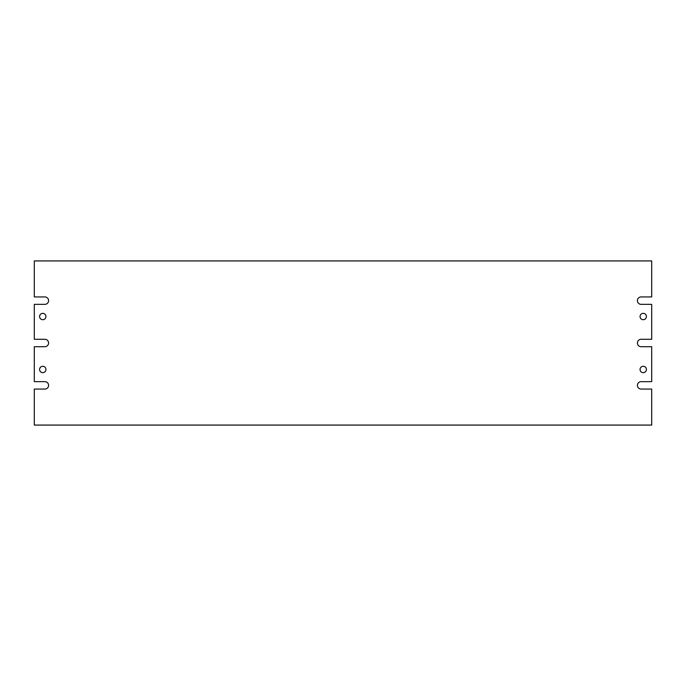 <?xml version="1.0" encoding="UTF-8"?>
<svg xmlns="http://www.w3.org/2000/svg" width="686" height="686" viewBox="0 0 686 686"><rect width="100%" height="100%" fill="white"/><g stroke="black" fill="none" stroke-linecap="round" stroke-linejoin="round"><path stroke-width="0.51" stroke-dasharray="3.43 2.57" d="M643.228 313.348A3.173 3.173 0 0 0 640.055 316.529A3.173 3.173 0 0 0 643.228 319.702A3.173 3.173 0 0 0 646.409 316.529A3.173 3.173 0 0 0 643.228 313.348M42.772 313.348A3.173 3.173 0 0 0 39.591 316.529A3.173 3.173 0 0 0 42.772 319.702A3.173 3.173 0 0 0 45.945 316.529A3.173 3.173 0 0 0 42.772 313.348M42.772 366.298A3.173 3.173 0 0 0 39.591 369.471A3.173 3.173 0 0 0 42.772 372.652A3.173 3.173 0 0 0 45.945 369.471A3.173 3.173 0 0 0 42.772 366.298M643.228 366.298A3.173 3.173 0 0 0 640.055 369.471A3.173 3.173 0 0 0 643.228 372.652A3.173 3.173 0 0 0 646.409 369.471A3.173 3.173 0 0 0 643.228 366.298M651.7 381.656L651.7 346.704L641.11 346.704A3.704 3.704 0 0 1 637.405 343A3.704 3.704 0 0 1 641.11 339.296L651.7 339.296L651.7 304.344L641.11 304.344A3.704 3.704 0 0 1 637.405 300.64A3.704 3.704 0 0 1 641.11 296.935L651.7 296.935L651.7 260.929L34.3 260.929L34.3 296.935L44.89 296.935A3.704 3.704 0 0 1 48.595 300.64A3.704 3.704 0 0 1 44.89 304.344L34.3 304.344L34.3 339.296L44.89 339.296A3.704 3.704 0 0 1 48.595 343A3.704 3.704 0 0 1 44.89 346.704L34.3 346.704L34.3 381.656L44.89 381.656A3.704 3.704 0 0 1 48.595 385.361A3.704 3.704 0 0 1 44.89 389.065L34.3 389.065L34.3 425.071L651.7 425.071L651.7 389.065L641.11 389.065A3.704 3.704 0 0 1 637.405 385.361A3.704 3.704 0 0 1 641.11 381.656L651.7 381.656"/><path stroke-width="1.03" d="M643.228 313.348A3.173 3.173 0 0 0 640.055 316.529A3.173 3.173 0 0 0 643.228 319.702A3.173 3.173 0 0 0 646.409 316.529A3.173 3.173 0 0 0 643.228 313.348M42.772 313.348A3.173 3.173 0 0 0 39.591 316.529A3.173 3.173 0 0 0 42.772 319.702A3.173 3.173 0 0 0 45.945 316.529A3.173 3.173 0 0 0 42.772 313.348M42.772 366.298A3.173 3.173 0 0 0 39.591 369.471A3.173 3.173 0 0 0 42.772 372.652A3.173 3.173 0 0 0 45.945 369.471A3.173 3.173 0 0 0 42.772 366.298M643.228 366.298A3.173 3.173 0 0 0 640.055 369.471A3.173 3.173 0 0 0 643.228 372.652A3.173 3.173 0 0 0 646.409 369.471A3.173 3.173 0 0 0 643.228 366.298M651.7 381.656L651.7 346.704L641.11 346.704A3.704 3.704 0 0 1 637.405 343A3.704 3.704 0 0 1 641.11 339.296L651.7 339.296L651.7 304.344L641.11 304.344A3.704 3.704 0 0 1 637.405 300.64A3.704 3.704 0 0 1 641.11 296.935L651.7 296.935L651.7 260.929L34.3 260.929L34.3 296.935L44.89 296.935A3.704 3.704 0 0 1 48.595 300.64A3.704 3.704 0 0 1 44.89 304.344L34.3 304.344L34.3 339.296L44.89 339.296A3.704 3.704 0 0 1 48.595 343A3.704 3.704 0 0 1 44.89 346.704L34.3 346.704L34.3 381.656L44.89 381.656A3.704 3.704 0 0 1 48.595 385.361A3.704 3.704 0 0 1 44.89 389.065L34.3 389.065L34.3 425.071L651.7 425.071L651.7 389.065L641.11 389.065A3.704 3.704 0 0 1 637.405 385.361A3.704 3.704 0 0 1 641.11 381.656L651.7 381.656"/></g></svg>
